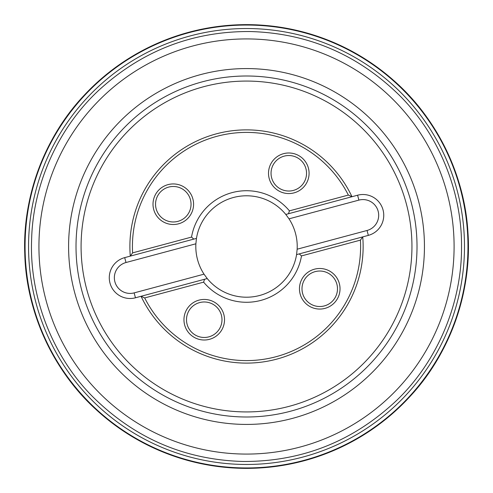 <?xml version="1.0" encoding="UTF-8"?>
<svg xmlns="http://www.w3.org/2000/svg" width="493" height="493" viewBox="0 0 493 493"><rect width="100%" height="100%" fill="white"/><g stroke="black" fill="none" stroke-linecap="round" stroke-linejoin="round"><path stroke-width="0.74" d="M183.957 319.723A20.281 20.281 0 0 1 214.381 302.16A20.281 20.281 0 0 1 214.381 337.292A20.281 20.281 0 0 1 183.957 319.723M299.461 288.775A20.281 20.281 0 0 1 329.885 271.212A20.281 20.281 0 0 1 329.885 306.344A20.281 20.281 0 0 1 299.461 288.775M360.426 240.128L301.494 255.916L299.245 253.895L362.743 236.88L360.426 240.128A114.086 114.086 0 0 1 144.677 297.932L141.053 296.281L135.452 297.784A20.792 20.792 0 0 1 109.988 283.081A20.792 20.792 0 0 1 124.692 257.623L130.288 256.12A116.625 116.625 0 0 1 351.984 196.719L357.585 195.216A20.792 20.792 0 0 1 383.043 209.919A20.792 20.792 0 0 1 368.345 235.377L362.743 236.88A116.625 116.625 0 0 1 141.053 296.281L204.552 279.266L203.615 282.144L144.677 297.932M301.494 255.916A55.777 55.777 0 0 1 203.615 282.144M268.512 173.277A20.281 20.281 0 0 1 298.937 155.708A20.281 20.281 0 0 1 298.937 190.84A20.281 20.281 0 0 1 268.512 173.277M153.009 204.225A20.281 20.281 0 0 1 183.433 186.656A20.281 20.281 0 0 1 183.433 221.788A20.281 20.281 0 0 1 153.009 204.225M132.605 252.872L191.543 237.084L193.792 239.105L130.288 256.12L132.605 252.872A114.086 114.086 0 0 1 348.354 195.068L351.984 196.719L288.479 213.734L289.422 210.856L348.354 195.068M191.543 237.084A55.777 55.777 0 0 1 289.422 210.856M297.224 246.5A50.705 50.705 0 0 1 297.15 249.205L296.57 254.61A50.705 50.705 0 0 1 207.226 278.551L204.022 274.163A50.705 50.705 0 0 1 195.881 243.795L196.46 238.39A50.705 50.705 0 0 1 285.811 214.449L289.015 218.837A50.705 50.705 0 0 1 297.224 246.5M81.086 246.5A165.432 165.432 0 0 0 329.232 389.766A165.432 165.432 0 0 0 329.232 103.234A165.432 165.432 0 0 0 81.086 246.5M207.226 278.551L204.552 279.266L207.226 278.551M299.245 253.895L296.57 254.61L299.245 253.895M285.811 214.449L288.479 213.734L285.811 214.449M193.792 239.105L196.46 238.39L193.792 239.105M417.016 246.5A170.498 170.498 0 0 1 246.518 416.998A170.498 170.498 0 0 1 76.014 246.5A170.498 170.498 0 0 1 246.518 76.002A170.498 170.498 0 0 1 417.016 246.5M271.045 173.277A17.748 17.748 0 0 0 297.667 188.646A17.748 17.748 0 0 0 297.667 157.908A17.748 17.748 0 0 0 271.045 173.277M301.993 288.775A17.748 17.748 0 0 0 328.615 304.144A17.748 17.748 0 0 0 328.615 273.405A17.748 17.748 0 0 0 301.993 288.775M155.548 204.225A17.748 17.748 0 0 0 182.163 219.595A17.748 17.748 0 0 0 182.163 188.856A17.748 17.748 0 0 0 155.548 204.225M186.496 319.723A17.748 17.748 0 0 0 213.112 335.092A17.748 17.748 0 0 0 213.112 304.354A17.748 17.748 0 0 0 186.496 319.723M24.761 253.439A221.868 221.868 0 0 1 355.441 53.213A221.868 221.868 0 0 1 361.431 436.287A221.868 221.868 0 0 1 24.761 253.439C22.518 197.28 44.259 137.559 83.933 95.531C125.777 51.925 176.5 28.378 236.092 24.878C295.751 22.77 348.459 41.455 394.215 80.938C437.661 119.059 464.905 176.476 467.949 232.597C472.06 289.736 451.261 351.447 411.421 394.936C369.3 440.113 317.806 464.505 256.939 468.122C196.004 470.236 142.446 450.781 96.271 409.757C52.523 370.2 26.024 310.713 24.761 253.439M28.68 254.006A217.968 217.968 0 0 1 353.327 56.492A217.968 217.968 0 0 1 359.81 432.712A217.968 217.968 0 0 1 28.68 254.006M25.186 253.618A221.443 221.443 0 0 1 355.176 53.546A221.443 221.443 0 0 1 361.326 435.861A221.443 221.443 0 0 1 25.186 253.618M38.935 246.5A207.578 207.578 0 0 0 246.518 454.078A207.578 207.578 0 0 0 454.096 246.5A207.578 207.578 0 0 0 246.518 38.922A207.578 207.578 0 0 0 38.935 246.5M424.442 246.5A177.924 177.924 0 0 1 157.557 400.587A177.924 177.924 0 0 1 157.557 92.413A177.924 177.924 0 0 1 424.442 246.5M297.15 249.205L367.032 230.484A15.721 15.721 0 0 0 378.149 211.232A15.721 15.721 0 0 0 358.898 200.115L357.585 195.216M358.898 200.115L289.015 218.837M367.032 230.484L368.345 235.377M195.881 243.795L126.005 262.516A15.721 15.721 0 0 0 114.887 281.768A15.721 15.721 0 0 0 134.139 292.885L204.022 274.163M124.692 257.623L126.005 262.516M135.452 297.784L134.139 292.885M461.522 246.5C461.99 192.036 439.121 134.848 399.422 95.34C357.567 54.378 307.724 33.105 249.896 31.521C192.042 31.287 141.559 50.982 98.434 90.613C57.515 128.852 32.858 185.294 31.614 239.746C29.364 295.215 51.383 354.356 91.291 395.275C133.455 437.753 184.074 459.821 243.141 461.479C302.227 461.682 353.512 441.21 396.994 400.076C438.166 360.432 462.033 302.012 461.522 246.5"/></g></svg>
